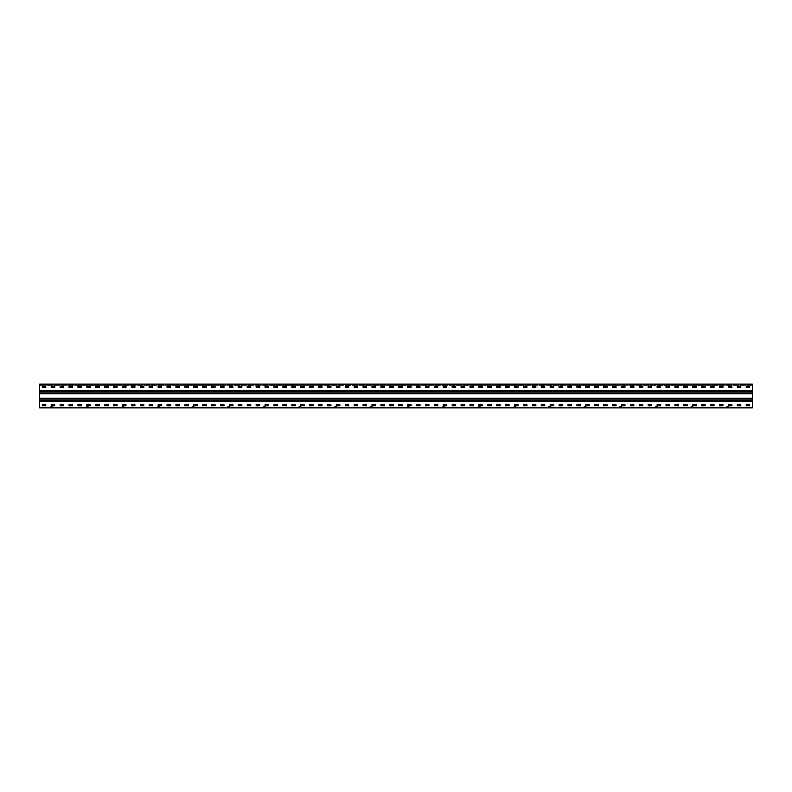<?xml version="1.0" encoding="UTF-8"?>
<svg xmlns="http://www.w3.org/2000/svg" width="792" height="792" viewBox="0 0 792 792"><rect width="100%" height="100%" fill="white"/><g stroke="black" fill="none" stroke-linecap="round" stroke-linejoin="round"><path stroke-width="0.59" stroke-dasharray="3.96 2.97" d="M39.6 407.88L752.4 407.405L39.6 407.642L752.4 407.642L729.165 407.642L752.4 407.504L729.165 407.504L728.521 406.454L726.739 406.454L726.096 407.504L693.525 407.504L726.096 407.504L726.739 406.454L728.521 406.454L729.165 407.642L752.4 407.88L39.6 407.88M751.42 407.88L750.41 407.642L751.42 407.88M748.45 407.88L747.44 407.642L748.45 407.88M745.48 407.88L744.47 407.642L745.48 407.88M742.51 407.88L741.5 407.642L742.51 407.88M739.54 407.88L738.53 407.642L739.54 407.88M736.57 407.88L735.56 407.642L736.57 407.88M733.6 407.88L732.59 407.642L733.6 407.88M730.63 407.88L729.62 407.642L730.63 407.88M727.66 407.88L726.65 407.642L727.66 407.88M724.69 407.88L723.68 407.642L724.69 407.88M721.72 407.88L720.71 407.642L721.72 407.88M718.75 407.88L717.74 407.642L718.75 407.88M715.78 407.88L714.77 407.642L715.78 407.88M712.81 407.88L711.8 407.642L712.81 407.88M709.84 407.88L708.83 407.642L709.84 407.88M706.87 407.88L705.86 407.642L706.87 407.88M703.9 407.88L702.89 407.642L703.9 407.88M700.93 407.88L699.92 407.642L700.93 407.88M697.96 407.88L696.95 407.642L697.96 407.88M694.99 407.88L693.98 407.642L694.99 407.88M692.02 407.88L691.01 407.642L692.02 407.88M689.05 407.88L688.04 407.642L689.05 407.88M686.08 407.88L685.07 407.642L686.08 407.88M683.11 407.88L682.1 407.642L683.11 407.88M680.14 407.88L679.13 407.642L680.14 407.88M677.17 407.88L676.16 407.642L677.17 407.88M674.2 407.88L673.19 407.642L674.2 407.88M671.23 407.88L670.22 407.642L671.23 407.88M668.26 407.88L667.25 407.642L668.26 407.88M665.29 407.88L664.28 407.642L665.29 407.88M662.32 407.88L661.31 407.642L662.32 407.88M659.35 407.88L658.34 407.642L659.35 407.88M656.38 407.88L655.37 407.642L656.38 407.88M653.41 407.88L652.4 407.642L653.41 407.88M650.44 407.88L649.43 407.642L650.44 407.88M647.47 407.88L646.46 407.642L647.47 407.88M644.5 407.88L643.49 407.642L644.5 407.88M641.53 407.88L640.52 407.642L641.53 407.88M638.56 407.88L637.55 407.642L638.56 407.88M635.59 407.88L634.58 407.642L635.59 407.88M632.62 407.88L631.61 407.642L632.62 407.88M629.65 407.88L628.64 407.642L629.65 407.88M626.68 407.88L625.67 407.642L626.68 407.88M623.71 407.88L622.7 407.642L623.71 407.88M620.74 407.88L619.73 407.642L620.74 407.88M617.77 407.88L616.76 407.642L617.77 407.88M614.8 407.88L613.79 407.642L614.8 407.88M611.83 407.88L610.82 407.642L611.83 407.88M608.86 407.88L607.85 407.642L608.86 407.88M605.89 407.88L604.88 407.642L605.89 407.88M602.92 407.88L601.91 407.642L602.92 407.88M599.95 407.88L598.94 407.642L599.95 407.88M596.98 407.88L595.97 407.642L596.98 407.88M594.01 407.88L593 407.642L594.01 407.88M591.04 407.88L590.03 407.642L591.04 407.88M588.07 407.88L587.06 407.642L588.07 407.88M585.1 407.88L584.09 407.642L585.1 407.88M582.13 407.88L581.12 407.642L582.13 407.88M579.16 407.88L578.15 407.642L579.16 407.88M576.19 407.88L575.18 407.642L576.19 407.88M573.22 407.88L572.21 407.642L573.22 407.88M570.25 407.88L569.24 407.642L570.25 407.88M567.28 407.88L566.27 407.642L567.28 407.88M564.31 407.88L563.3 407.642L564.31 407.88M561.34 407.88L560.33 407.642L561.34 407.88M558.37 407.88L557.36 407.642L558.37 407.88M555.4 407.88L554.39 407.642L555.4 407.88M552.43 407.88L551.42 407.642L552.43 407.88M549.46 407.88L548.45 407.642L549.46 407.88M546.49 407.88L545.48 407.642L546.49 407.88M543.52 407.88L542.51 407.642L543.52 407.88M540.55 407.88L539.54 407.642L540.55 407.88M537.58 407.88L536.57 407.642L537.58 407.88M534.61 407.88L533.6 407.642L534.61 407.88M531.64 407.88L530.63 407.642L531.64 407.88M528.67 407.88L527.66 407.642L528.67 407.88M525.7 407.88L524.69 407.642L525.7 407.88M522.73 407.88L521.72 407.642L522.73 407.88M519.76 407.88L515.78 407.642L521.987 407.504L516.76 407.504L519.76 407.88M516.79 407.88L515.78 407.88L516.79 407.88M513.82 407.88L512.81 407.642L513.82 407.88M510.85 407.88L509.84 407.642L510.85 407.88M507.88 407.88L506.87 407.642L507.88 407.88M504.91 407.88L503.9 407.642L504.91 407.88M501.94 407.88L500.93 407.642L501.94 407.88M498.97 407.88L497.96 407.642L498.97 407.88M496 407.642L513.196 407.504L495.97 407.504M493.03 407.88L492.02 407.642L493.03 407.88M490.06 407.88L489.05 407.642L490.06 407.88M487.09 407.88L486.08 407.642L487.09 407.88M484.12 407.88L495.554 407.504L484.12 407.88M481.15 407.88L480.14 407.88L481.15 407.88M478.18 407.88L477.17 407.642L478.18 407.88M475.21 407.88L474.2 407.642L475.21 407.88M472.24 407.88L471.23 407.642L472.24 407.88M469.27 407.88L468.26 407.642L469.27 407.88M466.3 407.88L465.29 407.642L466.3 407.88M463.33 407.88L462.32 407.642L463.33 407.88M460.36 407.642L477.556 407.504L460.33 407.504M457.39 407.88L456.38 407.642L457.39 407.88M454.42 407.88L453.41 407.642L454.42 407.88M451.45 407.88L450.44 407.642L451.45 407.88M448.48 407.88L459.914 407.504L448.48 407.88M445.51 407.88L444.5 407.88L445.51 407.88M442.54 407.88L441.53 407.642L442.54 407.88M439.57 407.88L438.56 407.642L439.57 407.88M436.6 407.88L435.59 407.642L436.6 407.88M433.63 407.88L432.62 407.642L433.63 407.88M430.66 407.88L429.65 407.642L430.66 407.88M427.69 407.88L426.68 407.642L427.69 407.88M424.72 407.642L441.916 407.504L424.69 407.504M421.75 407.88L420.74 407.642L421.75 407.88M418.78 407.88L417.77 407.642L418.78 407.88M415.81 407.88L414.8 407.642L415.81 407.88M412.84 407.88L424.274 407.504L412.84 407.88M409.87 407.88L408.86 407.88L409.87 407.88M406.9 407.88L405.89 407.642L406.9 407.88M403.93 407.88L402.92 407.642L403.93 407.88M400.96 407.88L399.95 407.642L400.96 407.88M397.99 407.88L396.98 407.642L397.99 407.88M746.222 386.258L749.668 386.258L746.222 386.258L746.222 387.328L749.668 387.328L749.668 386.258L749.668 387.328L746.163 387.268L746.222 386.258L749.668 386.258M39.6 391.01L752.4 391.01L39.6 390.773L39.6 384.595L39.6 391.01L39.6 384.595L752.4 384.595L39.6 384.595L752.4 384.595L39.6 384.595L752.4 384.595L39.6 384.595L39.6 385.427L39.6 384.595L752.4 384.595L39.6 384.12L39.6 385.427L39.6 384.12L752.4 384.12L39.6 384.12L752.4 384.12L752.4 385.427L752.4 384.12L752.4 385.427L39.6 385.427L752.4 385.427L39.6 385.427L752.4 385.427L752.4 384.12L752.4 390.535L39.6 390.535L752.4 390.535L752.4 393.505L39.6 393.505L752.4 393.505L752.4 398.257L39.6 398.257L752.4 398.257L752.4 401.227L39.6 401.227L752.4 400.99L752.4 407.405L752.4 401.465L752.4 407.405L39.6 407.405L752.4 407.405M737.312 386.258L740.758 386.258L737.312 386.258L737.312 387.328L740.758 387.328L740.758 386.258L740.758 387.328L737.253 387.268L737.312 386.258L740.758 386.258M728.402 386.258L731.848 386.258L728.402 386.258L728.402 387.328L731.848 387.328L731.848 386.258L731.848 387.328L728.343 387.268L728.402 386.258L731.848 386.258M719.492 386.258L722.938 386.258L719.492 386.258L719.492 387.328L722.938 387.328L722.938 386.258L722.938 387.328L719.433 387.268L719.492 386.258L722.938 386.258M710.582 386.258L714.028 386.258L710.582 386.258L710.582 387.328L714.028 387.328L714.028 386.258L714.028 387.328L710.523 387.268L710.582 386.258L714.028 386.258M701.672 386.258L705.118 386.258L701.672 386.258L701.672 387.328L705.118 387.328L705.118 386.258L705.118 387.328L701.613 387.268L701.672 386.258L705.118 386.258M692.762 386.258L696.208 386.258L692.762 386.258L692.762 387.328L696.208 387.328L696.208 386.258L696.208 387.328L692.703 387.268L692.762 386.258L696.208 386.258M683.852 386.258L687.298 386.258L683.852 386.258L683.852 387.328L687.298 387.328L687.298 386.258L687.298 387.328L683.793 387.268L683.852 386.258L687.298 386.258M674.942 386.258L678.388 386.258L674.942 386.258L674.942 387.328L678.388 387.328L678.388 386.258L678.388 387.328L674.883 387.268L674.942 386.258L678.388 386.258M666.032 386.258L669.478 386.258L666.032 386.258L666.032 387.328L669.478 387.328L669.478 386.258L669.478 387.328L665.973 387.268L666.032 386.258L669.478 386.258M657.122 386.258L660.568 386.258L657.122 386.258L657.122 387.328L660.568 387.328L660.568 386.258L660.568 387.328L657.063 387.268L657.122 386.258L660.568 386.258M648.212 386.258L651.658 386.258L648.212 386.258L648.212 387.328L651.658 387.328L651.658 386.258L651.658 387.328L648.153 387.268L648.212 386.258L651.658 386.258M639.302 386.258L642.748 386.258L639.302 386.258L639.302 387.328L642.748 387.328L642.748 386.258L642.748 387.328L639.243 387.268L639.302 386.258L642.748 386.258M630.392 386.258L633.838 386.258L630.392 386.258L630.392 387.328L633.838 387.328L633.838 386.258L633.838 387.328L630.333 387.268L630.392 386.258L633.838 386.258M621.482 386.258L624.928 386.258L621.482 386.258L621.482 387.328L624.928 387.328L624.928 386.258L624.928 387.328L621.423 387.268L621.482 386.258L624.928 386.258M612.572 386.258L616.018 386.258L612.572 386.258L612.572 387.328L616.018 387.328L616.018 386.258L616.018 387.328L612.513 387.268L612.572 386.258L616.018 386.258M603.662 386.258L607.108 386.258L603.662 386.258L603.662 387.328L607.108 387.328L607.108 386.258L607.108 387.328L603.603 387.268L603.662 386.258L607.108 386.258M594.752 386.258L598.198 386.258L594.752 386.258L594.752 387.328L598.198 387.328L598.198 386.258L598.198 387.328L594.693 387.268L594.752 386.258L598.198 386.258M585.842 386.258L589.288 386.258L585.842 386.258L585.842 387.328L589.288 387.328L589.288 386.258L589.288 387.328L585.783 387.268L585.842 386.258L589.288 386.258M576.932 386.258L580.378 386.258L576.932 386.258L576.932 387.328L580.378 387.328L580.378 386.258L580.378 387.328L576.873 387.268L576.932 386.258L580.378 386.258M568.022 386.258L571.468 386.258L568.022 386.258L568.022 387.328L571.468 387.328L571.468 386.258L571.468 387.328L567.963 387.268L568.022 386.258L571.468 386.258M559.112 386.258L562.558 386.258L559.112 386.258L559.112 387.328L562.558 387.328L562.558 386.258L562.558 387.328L559.053 387.268L559.112 386.258L562.558 386.258M550.202 386.258L553.648 386.258L550.202 386.258L550.202 387.328L553.648 387.328L553.648 386.258L553.648 387.328L550.143 387.268L550.202 386.258L553.648 386.258M541.292 386.258L544.738 386.258L541.292 386.258L541.292 387.328L544.738 387.328L544.738 386.258L544.738 387.328L541.233 387.268L541.292 386.258L544.738 386.258M532.382 386.258L535.828 386.258L532.382 386.258L532.382 387.328L535.828 387.328L535.828 386.258L535.828 387.328L532.323 387.268L532.382 386.258L535.828 386.258M523.472 386.258L526.918 386.258L523.472 386.258L523.472 387.328L526.918 387.328L526.918 386.258L526.918 387.328L523.413 387.268L523.472 386.258L526.918 386.258M514.562 386.258L518.008 386.258L514.562 386.258L514.562 387.328L518.008 387.328L518.008 386.258L518.008 387.328L514.503 387.268L514.562 386.258L518.008 386.258M505.652 386.258L509.098 386.258L505.652 386.258L505.652 387.328L509.098 387.328L509.098 386.258L509.098 387.328L505.593 387.268L505.652 386.258L509.098 386.258M496.742 386.258L500.188 386.258L496.742 386.258L496.742 387.328L500.188 387.328L500.188 386.258L500.188 387.328L496.683 387.268L496.742 386.258L500.188 386.258M487.832 386.258L491.278 386.258L487.832 386.258L487.832 387.328L491.278 387.328L491.278 386.258L491.278 387.328L487.773 387.268L487.832 386.258L491.278 386.258M478.922 386.258L482.368 386.258L478.922 386.258L478.922 387.328L482.368 387.328L482.368 386.258L482.368 387.328L478.863 387.268L478.922 386.258L482.368 386.258M470.012 386.258L473.458 386.258L470.012 386.258L470.012 387.328L473.458 387.328L473.458 386.258L473.458 387.328L469.953 387.268L470.012 386.258L473.458 386.258M461.102 386.258L464.548 386.258L461.102 386.258L461.102 387.328L464.548 387.328L464.548 386.258L464.548 387.328L461.043 387.268L461.102 386.258L464.548 386.258M452.192 386.258L455.638 386.258L452.192 386.258L452.192 387.328L455.638 387.328L455.638 386.258L455.638 387.328L452.133 387.268L452.192 386.258L455.638 386.258M443.282 386.258L446.728 386.258L443.282 386.258L443.282 387.328L446.728 387.328L446.728 386.258L446.728 387.328L443.223 387.268L443.282 386.258L446.728 386.258M434.372 386.258L437.818 386.258L434.372 386.258L434.372 387.328L437.818 387.328L437.818 386.258L437.818 387.328L434.313 387.268L434.372 386.258L437.818 386.258M425.462 386.258L428.908 386.258L425.462 386.258L425.462 387.328L428.908 387.328L428.908 386.258L428.908 387.328L425.403 387.268L425.462 386.258L428.908 386.258M416.552 386.258L419.998 386.258L416.552 386.258L416.552 387.328L419.998 387.328L419.998 386.258L419.998 387.328L416.493 387.268L416.552 386.258L419.998 386.258M407.642 386.258L411.088 386.258L407.642 386.258L407.642 387.328L411.088 387.328L411.088 386.258L411.088 387.328L407.583 387.268L407.642 386.258L411.088 386.258M398.732 386.258L402.178 386.258L398.732 386.258L398.732 387.328L402.178 387.328L402.178 386.258L402.178 387.328L398.673 387.268L398.732 386.258L402.178 386.258M389.822 386.258L393.268 386.258L389.822 386.258L389.822 387.328L393.268 387.328L393.268 386.258L393.268 387.328L389.763 387.268L389.822 386.258L393.268 386.258M380.912 386.258L384.358 386.258L380.912 386.258L380.912 387.328L384.358 387.328L384.358 386.258L384.358 387.328L380.853 387.268L380.912 386.258L384.358 386.258M372.002 386.258L375.448 386.258L372.002 386.258L372.002 387.328L375.448 387.328L375.448 386.258L375.448 387.328L371.943 387.268L372.002 386.258L375.448 386.258M363.092 386.258L366.538 386.258L363.092 386.258L363.092 387.328L366.538 387.328L366.538 386.258L366.538 387.328L363.033 387.268L363.092 386.258L366.538 386.258M354.182 386.258L357.628 386.258L354.182 386.258L354.182 387.328L357.628 387.328L357.628 386.258L357.628 387.328L354.123 387.268L354.182 386.258L357.628 386.258M345.272 386.258L348.718 386.258L345.272 386.258L345.272 387.328L348.718 387.328L348.718 386.258L348.718 387.328L345.213 387.268L345.272 386.258L348.718 386.258M336.362 386.258L339.808 386.258L336.362 386.258L336.362 387.328L339.808 387.328L339.808 386.258L339.808 387.328L336.303 387.268L336.362 386.258L339.808 386.258M327.452 386.258L330.898 386.258L327.452 386.258L327.452 387.328L330.898 387.328L330.898 386.258L330.898 387.328L327.393 387.268L327.452 386.258L330.898 386.258M318.542 386.258L321.988 386.258L318.542 386.258L318.542 387.328L321.988 387.328L321.988 386.258L321.988 387.328L318.483 387.268L318.542 386.258L321.988 386.258M309.632 386.258L313.078 386.258L309.632 386.258L309.632 387.328L313.078 387.328L313.078 386.258L313.078 387.328L309.573 387.268L309.632 386.258L313.078 386.258M300.722 386.258L304.168 386.258L300.722 386.258L300.722 387.328L304.168 387.328L304.168 386.258L304.168 387.328L300.663 387.268L300.722 386.258L304.168 386.258M291.812 386.258L295.258 386.258L291.812 386.258L291.812 387.328L295.258 387.328L295.258 386.258L295.258 387.328L291.753 387.268L291.812 386.258L295.258 386.258M282.902 386.258L286.348 386.258L282.902 386.258L282.902 387.328L286.348 387.328L286.348 386.258L286.348 387.328L282.843 387.268L282.902 386.258L286.348 386.258M273.992 386.258L277.438 386.258L273.992 386.258L273.992 387.328L277.438 387.328L277.438 386.258L277.438 387.328L273.933 387.268L273.992 386.258L277.438 386.258M265.082 386.258L268.528 386.258L265.082 386.258L265.082 387.328L268.528 387.328L268.528 386.258L268.528 387.328L265.023 387.268L265.082 386.258L268.528 386.258M256.172 386.258L259.618 386.258L256.172 386.258L256.172 387.328L259.618 387.328L259.618 386.258L259.618 387.328L256.113 387.268L256.172 386.258L259.618 386.258M247.262 386.258L250.708 386.258L247.262 386.258L247.262 387.328L250.708 387.328L250.708 386.258L250.708 387.328L247.203 387.268L247.262 386.258L250.708 386.258M238.352 386.258L241.798 386.258L238.352 386.258L238.352 387.328L241.798 387.328L241.798 386.258L241.798 387.328L238.293 387.268L238.352 386.258L241.798 386.258M229.442 386.258L232.888 386.258L229.442 386.258L229.442 387.328L232.888 387.328L232.888 386.258L232.888 387.328L229.383 387.268L229.442 386.258L232.888 386.258M220.532 386.258L223.978 386.258L220.532 386.258L220.532 387.328L223.978 387.328L223.978 386.258L223.978 387.328L220.473 387.268L220.532 386.258L223.978 386.258M211.622 386.258L215.068 386.258L211.622 386.258L211.622 387.328L215.068 387.328L215.068 386.258L215.068 387.328L211.563 387.268L211.622 386.258L215.068 386.258M202.712 386.258L206.158 386.258L202.712 386.258L202.712 387.328L206.158 387.328L206.158 386.258L206.158 387.328L202.653 387.268L202.712 386.258L206.158 386.258M193.802 386.258L197.248 386.258L193.802 386.258L193.802 387.328L197.248 387.328L197.248 386.258L197.248 387.328L193.743 387.268L193.802 386.258L197.248 386.258M184.892 386.258L188.338 386.258L184.892 386.258L184.892 387.328L188.338 387.328L188.338 386.258L188.338 387.328L184.833 387.268L184.892 386.258L188.338 386.258M175.982 386.258L179.428 386.258L175.982 386.258L175.982 387.328L179.428 387.328L179.428 386.258L179.428 387.328L175.923 387.268L175.982 386.258L179.428 386.258M167.072 386.258L170.518 386.258L167.072 386.258L167.072 387.328L170.518 387.328L170.518 386.258L170.518 387.328L167.013 387.268L167.072 386.258L170.518 386.258M158.162 386.258L161.608 386.258L158.162 386.258L158.162 387.328L161.608 387.328L161.608 386.258L161.608 387.328L158.103 387.268L158.162 386.258L161.608 386.258M149.252 386.258L152.698 386.258L149.252 386.258L149.252 387.328L152.698 387.328L152.698 386.258L152.698 387.328L149.193 387.268L149.252 386.258L152.698 386.258M140.342 386.258L143.788 386.258L140.342 386.258L140.342 387.328L143.788 387.328L143.788 386.258L143.788 387.328L140.283 387.268L140.342 386.258L143.788 386.258M131.432 386.258L134.878 386.258L131.432 386.258L131.432 387.328L134.878 387.328L134.878 386.258L134.878 387.328L131.373 387.268L131.432 386.258L134.878 386.258M122.522 386.258L125.968 386.258L122.522 386.258L122.522 387.328L125.968 387.328L125.968 386.258L125.968 387.328L122.463 387.268L122.522 386.258L125.968 386.258M113.612 386.258L117.058 386.258L113.612 386.258L113.612 387.328L117.058 387.328L117.058 386.258L117.058 387.328L113.553 387.268L113.612 386.258L117.058 386.258M104.702 386.258L108.148 386.258L104.702 386.258L104.702 387.328L108.148 387.328L108.148 386.258L108.148 387.328L104.643 387.268L104.702 386.258L108.148 386.258M95.792 386.258L99.238 386.258L95.792 386.258L95.792 387.328L99.238 387.328L99.238 386.258L99.238 387.328L95.733 387.268L95.792 386.258L99.238 386.258M86.882 386.258L90.328 386.258L86.882 386.258L86.882 387.328L90.328 387.328L90.328 386.258L90.328 387.328L86.823 387.268L86.882 386.258L90.328 386.258M77.972 386.258L81.418 386.258L77.972 386.258L77.972 387.328L81.418 387.328L81.418 386.258L81.418 387.328L77.913 387.268L77.972 386.258L81.418 386.258M69.062 386.258L72.508 386.258L69.062 386.258L69.062 387.328L72.508 387.328L72.508 386.258L72.508 387.328L69.003 387.268L69.062 386.258L72.508 386.258M60.152 386.258L63.598 386.258L60.152 386.258L60.152 387.328L63.598 387.328L63.598 386.258L63.598 387.328L60.093 387.268L60.152 386.258L63.598 386.258M51.242 386.258L54.688 386.258L51.242 386.258L51.242 387.328L54.688 387.328L54.688 386.258L54.688 387.328L51.183 387.268L51.242 386.258L54.688 386.258M42.332 386.258L45.778 386.258L42.332 386.258L42.332 387.328L45.778 387.328L45.778 386.258L45.778 387.328L42.273 387.268L42.332 386.258L45.778 386.258M752.4 391.01L752.4 384.595L752.4 391.01L39.6 390.773L39.6 398.732L39.6 393.268L752.4 393.743L39.6 393.743L39.6 398.257L752.4 398.257L752.4 393.743L752.4 398.257M39.6 398.732L752.4 398.732L39.6 398.495L39.6 401.465L752.4 401.465L39.6 401.465L39.6 407.405L39.6 400.99L39.6 407.405M746.222 404.672L749.668 404.672L746.222 404.672L746.222 405.742L749.668 405.742L749.668 404.672L749.668 405.742L746.163 405.682L746.222 404.672L749.668 404.672M737.312 404.672L740.758 404.672L737.312 404.672L737.312 405.742L740.758 405.742L740.758 404.672L740.758 405.742L737.253 405.682L737.312 404.672L740.758 404.672M728.402 404.672L731.848 404.672L728.402 404.672L728.402 405.742L731.848 405.742L731.848 404.672L731.848 405.742L728.343 405.682L728.402 404.672L731.848 404.672M719.492 404.672L722.938 404.672L719.492 404.672L719.492 405.742L722.938 405.742L722.938 404.672L722.938 405.742L719.433 405.682L719.492 404.672L722.938 404.672M710.582 404.672L714.028 404.672L710.582 404.672L710.582 405.742L714.028 405.742L714.028 404.672L714.028 405.742L710.523 405.682L710.582 404.672L714.028 404.672M701.672 404.672L705.118 404.672L701.672 404.672L701.672 405.742L705.118 405.742L705.118 404.672L705.118 405.742L701.613 405.682L701.672 404.672L705.118 404.672M692.762 404.672L696.208 404.672L692.762 404.672L692.762 405.742L696.208 405.742L696.208 404.672L696.208 405.742L692.703 405.682L692.762 404.672L696.208 404.672M683.852 404.672L687.298 404.672L683.852 404.672L683.852 405.742L687.298 405.742L687.298 404.672L687.298 405.742L683.793 405.682L683.852 404.672L687.298 404.672M674.942 404.672L678.388 404.672L674.942 404.672L674.942 405.742L678.388 405.742L678.388 404.672L678.388 405.742L674.883 405.682L674.942 404.672L678.388 404.672M666.032 404.672L669.478 404.672L666.032 404.672L666.032 405.742L669.478 405.742L669.478 404.672L669.478 405.742L665.973 405.682L666.032 404.672L669.478 404.672M657.122 404.672L660.568 404.672L657.122 404.672L657.122 405.742L660.568 405.742L660.568 404.672L660.568 405.742L657.063 405.682L657.122 404.672L660.568 404.672M648.212 404.672L651.658 404.672L648.212 404.672L648.212 405.742L651.658 405.742L651.658 404.672L651.658 405.742L648.153 405.682L648.212 404.672L651.658 404.672M639.302 404.672L642.748 404.672L639.302 404.672L639.302 405.742L642.748 405.742L642.748 404.672L642.748 405.742L639.243 405.682L639.302 404.672L642.748 404.672M630.392 404.672L633.838 404.672L630.392 404.672L630.392 405.742L633.838 405.742L633.838 404.672L633.838 405.742L630.333 405.682L630.392 404.672L633.838 404.672M621.482 404.672L624.928 404.672L621.482 404.672L621.482 405.742L624.928 405.742L624.928 404.672L624.928 405.742L621.423 405.682L621.482 404.672L624.928 404.672M612.572 404.672L616.018 404.672L612.572 404.672L612.572 405.742L616.018 405.742L616.018 404.672L616.018 405.742L612.513 405.682L612.572 404.672L616.018 404.672M603.662 404.672L607.108 404.672L603.662 404.672L603.662 405.742L607.108 405.742L607.108 404.672L607.108 405.742L603.603 405.682L603.662 404.672L607.108 404.672M594.752 404.672L598.198 404.672L594.752 404.672L594.752 405.742L598.198 405.742L598.198 404.672L598.198 405.742L594.693 405.682L594.752 404.672L598.198 404.672M585.842 404.672L589.288 404.672L585.842 404.672L585.842 405.742L589.288 405.742L589.288 404.672L589.288 405.742L585.783 405.682L585.842 404.672L589.288 404.672M576.932 404.672L580.378 404.672L576.932 404.672L576.932 405.742L580.378 405.742L580.378 404.672L580.378 405.742L576.873 405.682L576.932 404.672L580.378 404.672M568.022 404.672L571.468 404.672L568.022 404.672L568.022 405.742L571.468 405.742L571.468 404.672L571.468 405.742L567.963 405.682L568.022 404.672L571.468 404.672M559.112 404.672L562.558 404.672L559.112 404.672L559.112 405.742L562.558 405.742L562.558 404.672L562.558 405.742L559.053 405.682L559.112 404.672L562.558 404.672M550.202 404.672L553.648 404.672L550.202 404.672L550.202 405.742L553.648 405.742L553.648 404.672L553.648 405.742L550.143 405.682L550.202 404.672L553.648 404.672M541.292 404.672L544.738 404.672L541.292 404.672L541.292 405.742L544.738 405.742L544.738 404.672L544.738 405.742L541.233 405.682L541.292 404.672L544.738 404.672M532.382 404.672L535.828 404.672L532.382 404.672L532.382 405.742L535.828 405.742L535.828 404.672L535.828 405.742L532.323 405.682L532.382 404.672L535.828 404.672M523.472 404.672L526.918 404.672L523.472 404.672L523.472 405.742L526.918 405.742L526.918 404.672L526.918 405.742L523.413 405.682L523.472 404.672L526.918 404.672M514.562 404.672L518.008 404.672L514.562 404.672L514.562 405.742L518.008 405.742L518.008 404.672L518.008 405.742L514.503 405.682L514.562 404.672L518.008 404.672M505.652 404.672L509.098 404.672L505.652 404.672L505.652 405.742L509.098 405.742L509.098 404.672L509.098 405.742L505.593 405.682L505.652 404.672L509.098 404.672M496.742 404.672L500.188 404.672L496.742 404.672L496.742 405.742L500.188 405.742L500.188 404.672L500.188 405.742L496.683 405.682L496.742 404.672L500.188 404.672M487.832 404.672L491.278 404.672L487.832 404.672L487.832 405.742L491.278 405.742L491.278 404.672L491.278 405.742L487.773 405.682L487.832 404.672L491.278 404.672M478.922 404.672L482.368 404.672L478.922 404.672L478.922 405.742L482.368 405.742L482.368 404.672L482.368 405.742L478.863 405.682L478.922 404.672L482.368 404.672M470.012 404.672L473.458 404.672L470.012 404.672L470.012 405.742L473.458 405.742L473.458 404.672L473.458 405.742L469.953 405.682L470.012 404.672L473.458 404.672M461.102 404.672L464.548 404.672L461.102 404.672L461.102 405.742L464.548 405.742L464.548 404.672L464.548 405.742L461.043 405.682L461.102 404.672L464.548 404.672M452.192 404.672L455.638 404.672L452.192 404.672L452.192 405.742L455.638 405.742L455.638 404.672L455.638 405.742L452.133 405.682L452.192 404.672L455.638 404.672M443.282 404.672L446.728 404.672L443.282 404.672L443.282 405.742L446.728 405.742L446.728 404.672L446.728 405.742L443.223 405.682L443.282 404.672L446.728 404.672M434.372 404.672L437.818 404.672L434.372 404.672L434.372 405.742L437.818 405.742L437.818 404.672L437.818 405.742L434.313 405.682L434.372 404.672L437.818 404.672M425.462 404.672L428.908 404.672L425.462 404.672L425.462 405.742L428.908 405.742L428.908 404.672L428.908 405.742L425.403 405.682L425.462 404.672L428.908 404.672M416.552 404.672L419.998 404.672L416.552 404.672L416.552 405.742L419.998 405.742L419.998 404.672L419.998 405.742L416.493 405.682L416.552 404.672L419.998 404.672M407.642 404.672L411.088 404.672L407.642 404.672L407.642 405.742L411.088 405.742L411.088 404.672L411.088 405.742L407.583 405.682L407.642 404.672L411.088 404.672M398.732 404.672L402.178 404.672L398.732 404.672L398.732 405.742L402.178 405.742L402.178 404.672L402.178 405.742L398.673 405.682L398.732 404.672L402.178 404.672M389.822 404.672L393.268 404.672L389.822 404.672L389.822 405.742L393.268 405.742L393.268 404.672L393.268 405.742L389.763 405.682L389.822 404.672L393.268 404.672M380.912 404.672L384.358 404.672L380.912 404.672L380.912 405.742L384.358 405.742L384.358 404.672L384.358 405.742L380.853 405.682L380.912 404.672L384.358 404.672M372.002 404.672L375.448 404.672L372.002 404.672L372.002 405.742L375.448 405.742L375.448 404.672L375.448 405.742L371.943 405.682L372.002 404.672L375.448 404.672M363.092 404.672L366.538 404.672L363.092 404.672L363.092 405.742L366.538 405.742L366.538 404.672L366.538 405.742L363.033 405.682L363.092 404.672L366.538 404.672M354.182 404.672L357.628 404.672L354.182 404.672L354.182 405.742L357.628 405.742L357.628 404.672L357.628 405.742L354.123 405.682L354.182 404.672L357.628 404.672M345.272 404.672L348.718 404.672L345.272 404.672L345.272 405.742L348.718 405.742L348.718 404.672L348.718 405.742L345.213 405.682L345.272 404.672L348.718 404.672M336.362 404.672L339.808 404.672L336.362 404.672L336.362 405.742L339.808 405.742L339.808 404.672L339.808 405.742L336.303 405.682L336.362 404.672L339.808 404.672M327.452 404.672L330.898 404.672L327.452 404.672L327.452 405.742L330.898 405.742L330.898 404.672L330.898 405.742L327.393 405.682L327.452 404.672L330.898 404.672M318.542 404.672L321.988 404.672L318.542 404.672L318.542 405.742L321.988 405.742L321.988 404.672L321.988 405.742L318.483 405.682L318.542 404.672L321.988 404.672M309.632 404.672L313.078 404.672L309.632 404.672L309.632 405.742L313.078 405.742L313.078 404.672L313.078 405.742L309.573 405.682L309.632 404.672L313.078 404.672M300.722 404.672L304.168 404.672L300.722 404.672L300.722 405.742L304.168 405.742L304.168 404.672L304.168 405.742L300.663 405.682L300.722 404.672L304.168 404.672M291.812 404.672L295.258 404.672L291.812 404.672L291.812 405.742L295.258 405.742L295.258 404.672L295.258 405.742L291.753 405.682L291.812 404.672L295.258 404.672M282.902 404.672L286.348 404.672L282.902 404.672L282.902 405.742L286.348 405.742L286.348 404.672L286.348 405.742L282.843 405.682L282.902 404.672L286.348 404.672M273.992 404.672L277.438 404.672L273.992 404.672L273.992 405.742L277.438 405.742L277.438 404.672L277.438 405.742L273.933 405.682L273.992 404.672L277.438 404.672M265.082 404.672L268.528 404.672L265.082 404.672L265.082 405.742L268.528 405.742L268.528 404.672L268.528 405.742L265.023 405.682L265.082 404.672L268.528 404.672M256.172 404.672L259.618 404.672L256.172 404.672L256.172 405.742L259.618 405.742L259.618 404.672L259.618 405.742L256.113 405.682L256.172 404.672L259.618 404.672M247.262 404.672L250.708 404.672L247.262 404.672L247.262 405.742L250.708 405.742L250.708 404.672L250.708 405.742L247.203 405.682L247.262 404.672L250.708 404.672M238.352 404.672L241.798 404.672L238.352 404.672L238.352 405.742L241.798 405.742L241.798 404.672L241.798 405.742L238.293 405.682L238.352 404.672L241.798 404.672M229.442 404.672L232.888 404.672L229.442 404.672L229.442 405.742L232.888 405.742L232.888 404.672L232.888 405.742L229.383 405.682L229.442 404.672L232.888 404.672M220.532 404.672L223.978 404.672L220.532 404.672L220.532 405.742L223.978 405.742L223.978 404.672L223.978 405.742L220.473 405.682L220.532 404.672L223.978 404.672M211.622 404.672L215.068 404.672L211.622 404.672L211.622 405.742L215.068 405.742L215.068 404.672L215.068 405.742L211.563 405.682L211.622 404.672L215.068 404.672M202.712 404.672L206.158 404.672L202.712 404.672L202.712 405.742L206.158 405.742L206.158 404.672L206.158 405.742L202.653 405.682L202.712 404.672L206.158 404.672M193.802 404.672L197.248 404.672L193.802 404.672L193.802 405.742L197.248 405.742L197.248 404.672L197.248 405.742L193.743 405.682L193.802 404.672L197.248 404.672M184.892 404.672L188.338 404.672L184.892 404.672L184.892 405.742L188.338 405.742L188.338 404.672L188.338 405.742L184.833 405.682L184.892 404.672L188.338 404.672M175.982 404.672L179.428 404.672L175.982 404.672L175.982 405.742L179.428 405.742L179.428 404.672L179.428 405.742L175.923 405.682L175.982 404.672L179.428 404.672M167.072 404.672L170.518 404.672L167.072 404.672L167.072 405.742L170.518 405.742L170.518 404.672L170.518 405.742L167.013 405.682L167.072 404.672L170.518 404.672M158.162 404.672L161.608 404.672L158.162 404.672L158.162 405.742L161.608 405.742L161.608 404.672L161.608 405.742L158.103 405.682L158.162 404.672L161.608 404.672M149.252 404.672L152.698 404.672L149.252 404.672L149.252 405.742L152.698 405.742L152.698 404.672L152.698 405.742L149.193 405.682L149.252 404.672L152.698 404.672M140.342 404.672L143.788 404.672L140.342 404.672L140.342 405.742L143.788 405.742L143.788 404.672L143.788 405.742L140.283 405.682L140.342 404.672L143.788 404.672M131.432 404.672L134.878 404.672L131.432 404.672L131.432 405.742L134.878 405.742L134.878 404.672L134.878 405.742L131.373 405.682L131.432 404.672L134.878 404.672M122.522 404.672L125.968 404.672L122.522 404.672L122.522 405.742L125.968 405.742L125.968 404.672L125.968 405.742L122.463 405.682L122.522 404.672L125.968 404.672M113.612 404.672L117.058 404.672L113.612 404.672L113.612 405.742L117.058 405.742L117.058 404.672L117.058 405.742L113.553 405.682L113.612 404.672L117.058 404.672M104.702 404.672L108.148 404.672L104.702 404.672L104.702 405.742L108.148 405.742L108.148 404.672L108.148 405.742L104.643 405.682L104.702 404.672L108.148 404.672M95.792 404.672L99.238 404.672L95.792 404.672L95.792 405.742L99.238 405.742L99.238 404.672L99.238 405.742L95.733 405.682L95.792 404.672L99.238 404.672M86.882 404.672L90.328 404.672L86.882 404.672L86.882 405.742L90.328 405.742L90.328 404.672L90.328 405.742L86.823 405.682L86.882 404.672L90.328 404.672M77.972 404.672L81.418 404.672L77.972 404.672L77.972 405.742L81.418 405.742L81.418 404.672L81.418 405.742L77.913 405.682L77.972 404.672L81.418 404.672M69.062 404.672L72.508 404.672L69.062 404.672L69.062 405.742L72.508 405.742L72.508 404.672L72.508 405.742L69.003 405.682L69.062 404.672L72.508 404.672M60.152 404.672L63.598 404.672L60.152 404.672L60.152 405.742L63.598 405.742L63.598 404.672L63.598 405.742L60.093 405.682L60.152 404.672L63.598 404.672M51.242 404.672L54.688 404.672L51.242 404.672L51.242 405.742L54.688 405.742L54.688 404.672L54.688 405.742L51.183 405.682L51.242 404.672L54.688 404.672M42.332 404.672L45.778 404.672L42.332 404.672L42.332 405.742L45.778 405.742L45.778 404.672L45.778 405.742L42.273 405.682L42.332 404.672L45.778 404.672M752.4 398.732L752.4 401.465L752.4 400.841L39.6 401.079L752.4 401.079L39.6 401.079L752.4 400.603L752.4 399.118L39.6 399.118L39.6 400.603L752.4 400.603M752.4 393.268L39.6 393.268M747.44 407.88L750.677 407.504L740.223 407.504L750.262 407.504L740.639 407.642L747.44 407.88M729.62 407.88L747.054 407.642L729.62 407.88M711.8 407.88L725.848 407.504L704.583 407.504L714.622 407.504L704.999 407.642L711.8 407.88M693.98 407.88L711.414 407.642L693.98 407.88M676.16 407.88L690.208 407.504L668.943 407.504L678.982 407.504L669.359 407.642L676.16 407.88M658.34 407.88L675.774 407.642L658.34 407.88M640.52 407.88L654.568 407.504L633.303 407.504L643.342 407.504L633.719 407.642L640.52 407.88M622.7 407.88L640.134 407.642L622.7 407.88M604.88 407.88L618.928 407.504L597.663 407.504L607.702 407.504L598.079 407.642L604.88 407.88M587.06 407.88L604.494 407.642L587.06 407.88M569.24 407.88L583.288 407.504L562.023 407.504L572.062 407.504L562.439 407.642L569.24 407.88M551.42 407.88L568.854 407.642L551.42 407.88M39.6 384.595L752.4 384.595M40.58 407.88L41.59 407.642L40.58 407.88M43.55 407.88L44.56 407.642L43.55 407.88M46.52 407.88L47.53 407.642L46.52 407.88M49.49 407.88L50.5 407.642L49.49 407.88M52.46 407.88L53.47 407.642L52.46 407.88M55.43 407.88L56.44 407.642L55.43 407.88M58.4 407.88L59.41 407.642L58.4 407.88M61.37 407.88L62.38 407.642L61.37 407.88M64.34 407.88L65.35 407.642L64.34 407.88M67.31 407.88L68.32 407.642L67.31 407.88M70.28 407.88L71.29 407.642L70.28 407.88M73.25 407.88L74.26 407.642L73.25 407.88M76.22 407.88L77.23 407.642L76.22 407.88M79.19 407.88L80.2 407.642L79.19 407.88M82.16 407.88L83.17 407.642L82.16 407.88M85.13 407.88L86.14 407.642L85.13 407.88M88.1 407.88L89.11 407.642L88.1 407.88M91.07 407.88L92.08 407.642L91.07 407.88M94.04 407.88L95.05 407.642L94.04 407.88M97.01 407.88L98.02 407.642L97.01 407.88M99.98 407.88L100.99 407.642L99.98 407.88M102.95 407.88L103.96 407.642L102.95 407.88M105.92 407.88L106.93 407.642L105.92 407.88M108.89 407.88L109.9 407.642L108.89 407.88M111.86 407.88L112.87 407.642L111.86 407.88M114.83 407.88L115.84 407.642L114.83 407.88M117.8 407.88L118.81 407.642L117.8 407.88M120.77 407.88L121.78 407.642L120.77 407.88M123.74 407.88L124.75 407.642L123.74 407.88M126.71 407.88L127.72 407.642L126.71 407.88M129.68 407.88L130.69 407.642L129.68 407.88M132.65 407.88L133.66 407.642L132.65 407.88M135.62 407.88L136.63 407.642L135.62 407.88M138.59 407.88L139.6 407.642L138.59 407.88M141.56 407.88L142.57 407.642L141.56 407.88M144.53 407.88L145.54 407.642L144.53 407.88M147.5 407.88L148.51 407.642L147.5 407.88M150.47 407.88L151.48 407.642L150.47 407.88M153.44 407.88L154.45 407.642L153.44 407.88M156.41 407.88L157.42 407.642L156.41 407.88M159.38 407.88L160.39 407.642L159.38 407.88M162.35 407.88L163.36 407.642L162.35 407.88M165.32 407.88L166.33 407.642L165.32 407.88M168.29 407.88L169.3 407.642L168.29 407.88M171.26 407.88L172.27 407.642L171.26 407.88M174.23 407.88L175.24 407.642L174.23 407.88M177.2 407.88L178.21 407.642L177.2 407.88M180.17 407.88L181.18 407.642L180.17 407.88M183.14 407.88L184.15 407.642L183.14 407.88M186.11 407.88L187.12 407.642L186.11 407.88M189.08 407.88L190.09 407.642L189.08 407.88M192.05 407.88L193.06 407.642L192.05 407.88M195.02 407.88L226.888 407.504L195.02 407.88M197.99 407.88L199 407.642L197.99 407.88M200.96 407.88L201.97 407.642L200.96 407.88M203.93 407.88L204.94 407.642L203.93 407.88M206.9 407.88L207.91 407.642L206.9 407.88M209.87 407.88L210.88 407.642L209.87 407.88M212.84 407.88L213.85 407.88L212.84 407.88M215.81 407.88L216.82 407.642L215.81 407.88M218.78 407.88L219.79 407.642L218.78 407.88M221.75 407.88L222.76 407.642L221.75 407.88M224.72 407.88L225.73 407.642L224.72 407.88M227.69 407.88L228.7 407.642L227.69 407.88M230.66 407.88L262.528 407.504L230.66 407.88M233.63 407.88L234.64 407.642L233.63 407.88M236.6 407.88L237.61 407.642L236.6 407.88M239.57 407.88L240.58 407.642L239.57 407.88M242.54 407.88L243.55 407.642L242.54 407.88M245.51 407.88L246.52 407.642L245.51 407.88M248.48 407.88L249.49 407.88L248.48 407.88M251.45 407.88L252.46 407.642L251.45 407.88M254.42 407.88L255.43 407.642L254.42 407.88M257.39 407.88L258.4 407.642L257.39 407.88M260.36 407.88L261.37 407.642L260.36 407.88M263.33 407.88L264.34 407.642L263.33 407.88M266.3 407.88L298.168 407.504L266.3 407.88M269.27 407.88L270.28 407.642L269.27 407.88M272.24 407.88L273.25 407.642L272.24 407.88M275.21 407.88L276.22 407.642L275.21 407.88M278.18 407.88L279.19 407.642L278.18 407.88M281.15 407.88L282.16 407.642L281.15 407.88M284.12 407.88L285.13 407.88L284.12 407.88M287.09 407.88L288.1 407.642L287.09 407.88M290.06 407.88L291.07 407.642L290.06 407.88M293.03 407.88L294.04 407.642L293.03 407.88M296 407.88L297.01 407.642L296 407.88M298.97 407.88L299.98 407.642L298.97 407.88M301.94 407.88L333.808 407.504L301.94 407.88M304.91 407.88L305.92 407.642L304.91 407.88M307.88 407.88L308.89 407.642L307.88 407.88M310.85 407.88L311.86 407.642L310.85 407.88M313.82 407.88L314.83 407.642L313.82 407.88M316.79 407.88L317.8 407.642L316.79 407.88M319.76 407.88L320.77 407.88L319.76 407.88M322.73 407.88L323.74 407.642L322.73 407.88M325.7 407.88L326.71 407.642L325.7 407.88M328.67 407.88L329.68 407.642L328.67 407.88M331.64 407.88L332.65 407.642L331.64 407.88M334.61 407.88L335.62 407.642L334.61 407.88M337.58 407.88L369.448 407.504L337.58 407.88M340.55 407.88L341.56 407.642L340.55 407.88M343.52 407.88L344.53 407.642L343.52 407.88M346.49 407.88L347.5 407.642L346.49 407.88M349.46 407.88L350.47 407.642L349.46 407.88M352.43 407.88L353.44 407.642L352.43 407.88M355.4 407.88L356.41 407.88L355.4 407.88M358.37 407.88L359.38 407.642L358.37 407.88M361.34 407.88L362.35 407.642L361.34 407.88M364.31 407.88L365.32 407.642L364.31 407.88M367.28 407.88L368.29 407.642L367.28 407.88M370.25 407.88L371.26 407.642L370.25 407.88M373.22 407.88L394.277 407.504L373.22 407.88M376.19 407.88L377.2 407.642L376.19 407.88M379.16 407.88L380.17 407.642L379.16 407.88M382.13 407.88L383.14 407.642L382.13 407.88M385.1 407.88L386.11 407.642L385.1 407.88M388.07 407.88L389.08 407.642L388.07 407.88M391.04 407.88L392.05 407.88L391.04 407.88M394.01 407.88L395.02 407.642L394.01 407.88M42.273 386.318L42.273 387.268M42.332 387.328L45.778 387.328M45.837 387.268L45.837 386.318M51.183 386.318L51.183 387.268M51.242 387.328L54.688 387.328M54.747 387.268L54.747 386.318M60.093 386.318L60.093 387.268M60.152 387.328L63.598 387.328M63.657 387.268L63.657 386.318M69.003 386.318L69.003 387.268M69.062 387.328L72.508 387.328M72.567 387.268L72.567 386.318M77.913 386.318L77.913 387.268M77.972 387.328L81.418 387.328M81.477 387.268L81.477 386.318M86.823 386.318L86.823 387.268M86.882 387.328L90.328 387.328M90.387 387.268L90.387 386.318M95.733 386.318L95.733 387.268M95.792 387.328L99.238 387.328M99.297 387.268L99.297 386.318M104.643 386.318L104.643 387.268M104.702 387.328L108.148 387.328M108.207 387.268L108.207 386.318M113.553 386.318L113.553 387.268M113.612 387.328L117.058 387.328M117.117 387.268L117.117 386.318M122.463 386.318L122.463 387.268M122.522 387.328L125.968 387.328M126.027 387.268L126.027 386.318M131.373 386.318L131.373 387.268M131.432 387.328L134.878 387.328M134.937 387.268L134.937 386.318M140.283 386.318L140.283 387.268M140.342 387.328L143.788 387.328M143.847 387.268L143.847 386.318M149.193 386.318L149.193 387.268M149.252 387.328L152.698 387.328M152.757 387.268L152.757 386.318M158.103 386.318L158.103 387.268M158.162 387.328L161.608 387.328M161.667 387.268L161.667 386.318M167.013 386.318L167.013 387.268M167.072 387.328L170.518 387.328M170.577 387.268L170.577 386.318M175.923 386.318L175.923 387.268M175.982 387.328L179.428 387.328M179.487 387.268L179.487 386.318M184.833 386.318L184.833 387.268M184.892 387.328L188.338 387.328M188.397 387.268L188.397 386.318M193.743 386.318L193.743 387.268M193.802 387.328L197.248 387.328M197.307 387.268L197.307 386.318M202.653 386.318L202.653 387.268M202.712 387.328L206.158 387.328M206.217 387.268L206.217 386.318M211.563 386.318L211.563 387.268M211.622 387.328L215.068 387.328M215.127 387.268L215.127 386.318M220.473 386.318L220.473 387.268M220.532 387.328L223.978 387.328M224.037 387.268L224.037 386.318M229.383 386.318L229.383 387.268M229.442 387.328L232.888 387.328M232.947 387.268L232.947 386.318M238.293 386.318L238.293 387.268M238.352 387.328L241.798 387.328M241.857 387.268L241.857 386.318M247.203 386.318L247.203 387.268M247.262 387.328L250.708 387.328M250.767 387.268L250.767 386.318M256.113 386.318L256.113 387.268M256.172 387.328L259.618 387.328M259.677 387.268L259.677 386.318M265.023 386.318L265.023 387.268M265.082 387.328L268.528 387.328M268.587 387.268L268.587 386.318M273.933 386.318L273.933 387.268M273.992 387.328L277.438 387.328M277.497 387.268L277.497 386.318M282.843 386.318L282.843 387.268M282.902 387.328L286.348 387.328M286.407 387.268L286.407 386.318M291.753 386.318L291.753 387.268M291.812 387.328L295.258 387.328M295.317 387.268L295.317 386.318M300.663 386.318L300.663 387.268M300.722 387.328L304.168 387.328M304.227 387.268L304.227 386.318M309.573 386.318L309.573 387.268M309.632 387.328L313.078 387.328M313.137 387.268L313.137 386.318M318.483 386.318L318.483 387.268M318.542 387.328L321.988 387.328M322.047 387.268L322.047 386.318M327.393 386.318L327.393 387.268M327.452 387.328L330.898 387.328M330.957 387.268L330.957 386.318M336.303 386.318L336.303 387.268M336.362 387.328L339.808 387.328M339.867 387.268L339.867 386.318M345.213 386.318L345.213 387.268M345.272 387.328L348.718 387.328M348.777 387.268L348.777 386.318M354.123 386.318L354.123 387.268M354.182 387.328L357.628 387.328M357.687 387.268L357.687 386.318M363.033 386.318L363.033 387.268M363.092 387.328L366.538 387.328M366.597 387.268L366.597 386.318M371.943 386.318L371.943 387.268M372.002 387.328L375.448 387.328M375.507 387.268L375.507 386.318M380.853 386.318L380.853 387.268M380.912 387.328L384.358 387.328M384.417 387.268L384.417 386.318M389.763 386.318L389.763 387.268M389.822 387.328L393.268 387.328M393.327 387.268L393.327 386.318M398.673 386.318L398.673 387.268M398.732 387.328L402.178 387.328M402.237 387.268L402.237 386.318M407.583 386.318L407.583 387.268M407.642 387.328L411.088 387.328M411.147 387.268L411.147 386.318M416.493 386.318L416.493 387.268M416.552 387.328L419.998 387.328M420.057 387.268L420.057 386.318M425.403 386.318L425.403 387.268M425.462 387.328L428.908 387.328M428.967 387.268L428.967 386.318M434.313 386.318L434.313 387.268M434.372 387.328L437.818 387.328M437.877 387.268L437.877 386.318M443.223 386.318L443.223 387.268M443.282 387.328L446.728 387.328M446.787 387.268L446.787 386.318M452.133 386.318L452.133 387.268M452.192 387.328L455.638 387.328M455.697 387.268L455.697 386.318M461.043 386.318L461.043 387.268M461.102 387.328L464.548 387.328M464.607 387.268L464.607 386.318M469.953 386.318L469.953 387.268M470.012 387.328L473.458 387.328M473.517 387.268L473.517 386.318M478.863 386.318L478.863 387.268M478.922 387.328L482.368 387.328M482.427 387.268L482.427 386.318M487.773 386.318L487.773 387.268M487.832 387.328L491.278 387.328M491.337 387.268L491.337 386.318M496.683 386.318L496.683 387.268M496.742 387.328L500.188 387.328M500.247 387.268L500.247 386.318M505.593 386.318L505.593 387.268M505.652 387.328L509.098 387.328M509.157 387.268L509.157 386.318M514.503 386.318L514.503 387.268M514.562 387.328L518.008 387.328M518.067 387.268L518.067 386.318M523.413 386.318L523.413 387.268M523.472 387.328L526.918 387.328M526.977 387.268L526.977 386.318M532.323 386.318L532.323 387.268M532.382 387.328L535.828 387.328M535.887 387.268L535.887 386.318M541.233 386.318L541.233 387.268M541.292 387.328L544.738 387.328M544.797 387.268L544.797 386.318M550.143 386.318L550.143 387.268M550.202 387.328L553.648 387.328M553.707 387.268L553.707 386.318M559.053 386.318L559.053 387.268M559.112 387.328L562.558 387.328M562.617 387.268L562.617 386.318M567.963 386.318L567.963 387.268M568.022 387.328L571.468 387.328M571.527 387.268L571.527 386.318M576.873 386.318L576.873 387.268M576.932 387.328L580.378 387.328M580.437 387.268L580.437 386.318M585.783 386.318L585.783 387.268M585.842 387.328L589.288 387.328M589.347 387.268L589.347 386.318M594.693 386.318L594.693 387.268M594.752 387.328L598.198 387.328M598.257 387.268L598.257 386.318M603.603 386.318L603.603 387.268M603.662 387.328L607.108 387.328M607.167 387.268L607.167 386.318M612.513 386.318L612.513 387.268M612.572 387.328L616.018 387.328M616.077 387.268L616.077 386.318M621.423 386.318L621.423 387.268M621.482 387.328L624.928 387.328M624.987 387.268L624.987 386.318M630.333 386.318L630.333 387.268M630.392 387.328L633.838 387.328M633.897 387.268L633.897 386.318M639.243 386.318L639.243 387.268M639.302 387.328L642.748 387.328M642.807 387.268L642.807 386.318M648.153 386.318L648.153 387.268M648.212 387.328L651.658 387.328M651.717 387.268L651.717 386.318M657.063 386.318L657.063 387.268M657.122 387.328L660.568 387.328M660.627 387.268L660.627 386.318M665.973 386.318L665.973 387.268M666.032 387.328L669.478 387.328M669.537 387.268L669.537 386.318M674.883 386.318L674.883 387.268M674.942 387.328L678.388 387.328M678.447 387.268L678.447 386.318M683.793 386.318L683.793 387.268M683.852 387.328L687.298 387.328M687.357 387.268L687.357 386.318M692.703 386.318L692.703 387.268M692.762 387.328L696.208 387.328M696.267 387.268L696.267 386.318M701.613 386.318L701.613 387.268M701.672 387.328L705.118 387.328M705.177 387.268L705.177 386.318M710.523 386.318L710.523 387.268M710.582 387.328L714.028 387.328M714.087 387.268L714.087 386.318M719.433 386.318L719.433 387.268M719.492 387.328L722.938 387.328M722.997 387.268L722.997 386.318M728.343 386.318L728.343 387.268M728.402 387.328L731.848 387.328M731.907 387.268L731.907 386.318M737.253 386.318L737.253 387.268M737.312 387.328L740.758 387.328M740.817 387.268L740.817 386.318M746.163 386.318L746.163 387.268M746.222 387.328L749.668 387.328M749.727 387.268L749.727 386.318M42.273 404.732L42.273 405.682M42.332 405.742L45.778 405.742M45.837 405.682L45.837 404.732M51.183 404.732L51.183 405.682M51.242 405.742L54.688 405.742M54.747 405.682L54.747 404.732M60.093 404.732L60.093 405.682M60.152 405.742L63.598 405.742M63.657 405.682L63.657 404.732M69.003 404.732L69.003 405.682M69.062 405.742L72.508 405.742M72.567 405.682L72.567 404.732M77.913 404.732L77.913 405.682M77.972 405.742L81.418 405.742M81.477 405.682L81.477 404.732M86.823 404.732L86.823 405.682M86.882 405.742L90.328 405.742M90.387 405.682L90.387 404.732M95.733 404.732L95.733 405.682M95.792 405.742L99.238 405.742M99.297 405.682L99.297 404.732M104.643 404.732L104.643 405.682M104.702 405.742L108.148 405.742M108.207 405.682L108.207 404.732M113.553 404.732L113.553 405.682M113.612 405.742L117.058 405.742M117.117 405.682L117.117 404.732M122.463 404.732L122.463 405.682M122.522 405.742L125.968 405.742M126.027 405.682L126.027 404.732M131.373 404.732L131.373 405.682M131.432 405.742L134.878 405.742M134.937 405.682L134.937 404.732M140.283 404.732L140.283 405.682M140.342 405.742L143.788 405.742M143.847 405.682L143.847 404.732M149.193 404.732L149.193 405.682M149.252 405.742L152.698 405.742M152.757 405.682L152.757 404.732M158.103 404.732L158.103 405.682M158.162 405.742L161.608 405.742M161.667 405.682L161.667 404.732M167.013 404.732L167.013 405.682M167.072 405.742L170.518 405.742M170.577 405.682L170.577 404.732M175.923 404.732L175.923 405.682M175.982 405.742L179.428 405.742M179.487 405.682L179.487 404.732M184.833 404.732L184.833 405.682M184.892 405.742L188.338 405.742M188.397 405.682L188.397 404.732M193.743 404.732L193.743 405.682M193.802 405.742L197.248 405.742M197.307 405.682L197.307 404.732M202.653 404.732L202.653 405.682M202.712 405.742L206.158 405.742M206.217 405.682L206.217 404.732M211.563 404.732L211.563 405.682M211.622 405.742L215.068 405.742M215.127 405.682L215.127 404.732M220.473 404.732L220.473 405.682M220.532 405.742L223.978 405.742M224.037 405.682L224.037 404.732M229.383 404.732L229.383 405.682M229.442 405.742L232.888 405.742M232.947 405.682L232.947 404.732M238.293 404.732L238.293 405.682M238.352 405.742L241.798 405.742M241.857 405.682L241.857 404.732M247.203 404.732L247.203 405.682M247.262 405.742L250.708 405.742M250.767 405.682L250.767 404.732M256.113 404.732L256.113 405.682M256.172 405.742L259.618 405.742M259.677 405.682L259.677 404.732M265.023 404.732L265.023 405.682M265.082 405.742L268.528 405.742M268.587 405.682L268.587 404.732M273.933 404.732L273.933 405.682M273.992 405.742L277.438 405.742M277.497 405.682L277.497 404.732M282.843 404.732L282.843 405.682M282.902 405.742L286.348 405.742M286.407 405.682L286.407 404.732M291.753 404.732L291.753 405.682M291.812 405.742L295.258 405.742M295.317 405.682L295.317 404.732M300.663 404.732L300.663 405.682M300.722 405.742L304.168 405.742M304.227 405.682L304.227 404.732M309.573 404.732L309.573 405.682M309.632 405.742L313.078 405.742M313.137 405.682L313.137 404.732M318.483 404.732L318.483 405.682M318.542 405.742L321.988 405.742M322.047 405.682L322.047 404.732M327.393 404.732L327.393 405.682M327.452 405.742L330.898 405.742M330.957 405.682L330.957 404.732M336.303 404.732L336.303 405.682M336.362 405.742L339.808 405.742M339.867 405.682L339.867 404.732M345.213 404.732L345.213 405.682M345.272 405.742L348.718 405.742M348.777 405.682L348.777 404.732M354.123 404.732L354.123 405.682M354.182 405.742L357.628 405.742M357.687 405.682L357.687 404.732M363.033 404.732L363.033 405.682M363.092 405.742L366.538 405.742M366.597 405.682L366.597 404.732M371.943 404.732L371.943 405.682M372.002 405.742L375.448 405.742M375.507 405.682L375.507 404.732M380.853 404.732L380.853 405.682M380.912 405.742L384.358 405.742M384.417 405.682L384.417 404.732M389.763 404.732L389.763 405.682M389.822 405.742L393.268 405.742M393.327 405.682L393.327 404.732M398.673 404.732L398.673 405.682M398.732 405.742L402.178 405.742M402.237 405.682L402.237 404.732M407.583 404.732L407.583 405.682M407.642 405.742L411.088 405.742M411.147 405.682L411.147 404.732M416.493 404.732L416.493 405.682M416.552 405.742L419.998 405.742M420.057 405.682L420.057 404.732M425.403 404.732L425.403 405.682M425.462 405.742L428.908 405.742M428.967 405.682L428.967 404.732M434.313 404.732L434.313 405.682M434.372 405.742L437.818 405.742M437.877 405.682L437.877 404.732M443.223 404.732L443.223 405.682M443.282 405.742L446.728 405.742M446.787 405.682L446.787 404.732M452.133 404.732L452.133 405.682M452.192 405.742L455.638 405.742M455.697 405.682L455.697 404.732M461.043 404.732L461.043 405.682M461.102 405.742L464.548 405.742M464.607 405.682L464.607 404.732M469.953 404.732L469.953 405.682M470.012 405.742L473.458 405.742M473.517 405.682L473.517 404.732M478.863 404.732L478.863 405.682M478.922 405.742L482.368 405.742M482.427 405.682L482.427 404.732M487.773 404.732L487.773 405.682M487.832 405.742L491.278 405.742M491.337 405.682L491.337 404.732M496.683 404.732L496.683 405.682M496.742 405.742L500.188 405.742M500.247 405.682L500.247 404.732M505.593 404.732L505.593 405.682M505.652 405.742L509.098 405.742M509.157 405.682L509.157 404.732M514.503 404.732L514.503 405.682M514.562 405.742L518.008 405.742M518.067 405.682L518.067 404.732M523.413 404.732L523.413 405.682M523.472 405.742L526.918 405.742M526.977 405.682L526.977 404.732M532.323 404.732L532.323 405.682M532.382 405.742L535.828 405.742M535.887 405.682L535.887 404.732M541.233 404.732L541.233 405.682M541.292 405.742L544.738 405.742M544.797 405.682L544.797 404.732M550.143 404.732L550.143 405.682M550.202 405.742L553.648 405.742M553.707 405.682L553.707 404.732M559.053 404.732L559.053 405.682M559.112 405.742L562.558 405.742M562.617 405.682L562.617 404.732M567.963 404.732L567.963 405.682M568.022 405.742L571.468 405.742M571.527 405.682L571.527 404.732M576.873 404.732L576.873 405.682M576.932 405.742L580.378 405.742M580.437 405.682L580.437 404.732M585.783 404.732L585.783 405.682M585.842 405.742L589.288 405.742M589.347 405.682L589.347 404.732M594.693 404.732L594.693 405.682M594.752 405.742L598.198 405.742M598.257 405.682L598.257 404.732M603.603 404.732L603.603 405.682M603.662 405.742L607.108 405.742M607.167 405.682L607.167 404.732M612.513 404.732L612.513 405.682M612.572 405.742L616.018 405.742M616.077 405.682L616.077 404.732M621.423 404.732L621.423 405.682M621.482 405.742L624.928 405.742M624.987 405.682L624.987 404.732M630.333 404.732L630.333 405.682M630.392 405.742L633.838 405.742M633.897 405.682L633.897 404.732M639.243 404.732L639.243 405.682M639.302 405.742L642.748 405.742M642.807 405.682L642.807 404.732M648.153 404.732L648.153 405.682M648.212 405.742L651.658 405.742M651.717 405.682L651.717 404.732M657.063 404.732L657.063 405.682M657.122 405.742L660.568 405.742M660.627 405.682L660.627 404.732M665.973 404.732L665.973 405.682M666.032 405.742L669.478 405.742M669.537 405.682L669.537 404.732M674.883 404.732L674.883 405.682M674.942 405.742L678.388 405.742M678.447 405.682L678.447 404.732M683.793 404.732L683.793 405.682M683.852 405.742L687.298 405.742M687.357 405.682L687.357 404.732M692.703 404.732L692.703 405.682M692.762 405.742L696.208 405.742M696.267 405.682L696.267 404.732M701.613 404.732L701.613 405.682M701.672 405.742L705.118 405.742M705.177 405.682L705.177 404.732M710.523 404.732L710.523 405.682M710.582 405.742L714.028 405.742M714.087 405.682L714.087 404.732M719.433 404.732L719.433 405.682M719.492 405.742L722.938 405.742M722.997 405.682L722.997 404.732M728.343 404.732L728.343 405.682M728.402 405.742L731.848 405.742M731.907 405.682L731.907 404.732M737.253 404.732L737.253 405.682M737.312 405.742L740.758 405.742M740.817 405.682L740.817 404.732M746.163 404.732L746.163 405.682M746.222 405.742L749.668 405.742M749.727 405.682L749.727 404.732M39.6 398.881L752.4 398.643L39.6 398.881L752.4 398.881L39.6 398.257M752.4 398.881L39.6 399.118L39.6 400.603M39.6 391.159L752.4 391.159L752.4 392.882L39.6 392.882L752.4 392.882L752.4 391.397L39.6 391.397L39.6 392.882L752.4 392.882M752.4 391.159L39.6 391.397L39.6 392.882M53.47 407.88L85.516 407.504L53.47 407.88M89.11 407.88L121.156 407.504L89.11 407.88M124.75 407.88L156.796 407.504L124.75 407.88M160.39 407.88L165.587 407.504L160.39 407.88M396 407.642L372.765 407.642L396 407.504L372.765 407.504L372.121 406.454L370.339 406.454L369.696 407.504L337.125 407.504L369.696 407.504L370.339 406.454L372.121 406.454L372.765 407.642L396 407.642M377.824 407.642L375.952 407.642L377.824 407.642M369.696 407.642L337.125 407.642L336.481 406.454L334.699 406.454L334.056 407.504L301.485 407.504L334.056 407.504L334.699 406.454L336.481 406.454L337.125 407.642L369.696 407.642M342.184 407.642L340.312 407.642L342.184 407.642M369.211 407.642L366.478 407.504L369.211 407.642M334.056 407.642L301.485 407.642L300.841 406.454L299.059 406.454L298.416 407.504L265.845 407.504L298.416 407.504L299.059 406.454L300.841 406.454L301.485 407.642L334.056 407.642L334.59 406.672L334.056 407.642M306.544 407.642L304.673 407.642L306.544 407.642M333.571 407.642L330.838 407.504L333.571 407.642M298.416 407.642L265.845 407.642L265.201 406.454L263.419 406.454L262.776 407.504L230.205 407.504L262.776 407.504L263.419 406.454L265.201 406.454L265.845 407.642L298.416 407.642L298.95 406.672L298.416 407.642M270.904 407.642L269.032 407.642L270.904 407.642M297.931 407.642L295.198 407.504L297.931 407.642M262.776 407.642L230.205 407.642L229.561 406.454L227.779 406.454L227.136 407.504L194.565 407.504L227.136 407.504L227.779 406.454L229.561 406.454L230.205 407.642L262.776 407.642L263.31 406.672L262.776 407.642M235.264 407.642L233.392 407.642L235.264 407.642M262.291 407.642L259.558 407.504L262.291 407.642M227.136 407.642L194.565 407.642L193.921 406.454L192.139 406.454L191.496 407.504L160.113 407.504L191.496 407.504L192.139 406.454L193.921 406.454L194.565 407.642L227.136 407.642L227.67 406.672L227.136 407.642M199.624 407.642L197.752 407.642L199.624 407.642M226.651 407.642L223.918 407.504L226.651 407.642M50.124 407.642L39.6 407.642L50.124 407.642L50.53 406.623L50.124 407.642M45.065 407.642L49.876 407.504L45.065 407.642M47.144 407.642L49.876 407.504L47.144 407.642M85.764 407.642L53.193 407.642L85.764 407.504L53.193 407.504L52.549 406.454L50.53 406.623L52.549 406.454L53.193 407.642L85.764 407.642L86.17 406.623L85.764 407.642M58.252 407.642L56.381 407.642L58.252 407.642M53.678 407.642L56.173 407.642L53.678 407.642M82.784 407.642L85.516 407.504L82.784 407.642M121.404 407.642L88.833 407.642L121.404 407.504L88.833 407.504L88.189 406.454L86.17 406.623L88.189 406.454L88.833 407.642L121.404 407.642L121.81 406.623L121.404 407.642M93.892 407.642L92.02 407.642L93.892 407.642M89.318 407.642L91.813 407.642L89.318 407.642M118.424 407.642L121.156 407.504L118.424 407.642M157.044 407.642L124.473 407.642L157.044 407.504L124.473 407.504L123.829 406.454L121.81 406.623L123.829 406.454L124.473 407.642L157.044 407.642L157.45 406.623L157.044 407.642M129.532 407.642L127.66 407.642L129.532 407.642M124.958 407.642L127.453 407.642L124.958 407.642M154.064 407.642L156.796 407.504L154.064 407.642M191.496 407.642L160.113 407.642L159.469 406.454L157.45 406.623L159.469 406.454L160.113 407.642L191.496 407.642L192.03 406.672L191.496 407.642M167.191 407.642L163.568 407.504L167.191 407.642M173.606 407.642L169.983 407.504L173.606 407.642M180.022 407.642L176.398 407.504L180.022 407.642M186.437 407.642L191.248 407.504L186.437 407.642M171.587 407.642L167.963 407.504L171.587 407.642M178.002 407.642L174.379 407.504L178.002 407.642M181.21 407.642L184.833 407.504L181.21 407.642M165.172 407.642L163.3 407.642L165.172 407.642M160.598 407.642L163.093 407.642L160.598 407.642M188.516 407.642L191.248 407.504L188.516 407.642M52.945 407.474L51.757 406.454L52.549 406.454L52.945 407.474M51.411 406.593L50.53 406.623L51.411 406.593M370.23 406.672L369.943 407.474L370.23 406.672M372.517 407.474L371.329 406.454L372.121 406.454L372.517 407.474M370.983 406.593L370.339 406.593L370.983 406.593M336.877 407.474L335.689 406.454L336.481 406.454L336.877 407.474M335.343 406.593L334.462 406.623L335.343 406.593M301.237 407.474L300.049 406.454L300.841 406.454L301.237 407.474M299.703 406.593L298.822 406.623L299.703 406.593M265.597 407.474L264.409 406.454L265.201 406.454L265.597 407.474M264.063 406.593L263.182 406.623L264.063 406.593M229.957 407.474L228.769 406.454L229.561 406.454L229.957 407.474M228.423 406.593L227.542 406.623L228.423 406.593M194.317 407.474L193.129 406.454L193.921 406.454L194.317 407.474M192.783 406.593L191.902 406.623L192.783 406.593M159.865 407.474L158.677 406.454L159.469 406.454L159.865 407.474M158.331 406.593L157.45 406.623L158.331 406.593M124.225 407.474L123.037 406.454L123.829 406.454L124.225 407.474M122.691 406.593L121.81 406.623L122.691 406.593M88.585 407.474L87.397 406.454L88.189 406.454L88.585 407.474M87.051 406.593L86.17 406.623L87.051 406.593M734.224 407.642L732.352 407.642L734.224 407.642M726.096 407.642L693.525 407.642L692.881 406.454L691.099 406.454L690.456 407.504L657.885 407.504L690.456 407.504L691.099 406.454L692.881 406.454L693.525 407.642L726.096 407.642M698.584 407.642L696.712 407.642L698.584 407.642M725.611 407.642L722.878 407.504L725.611 407.642M690.456 407.642L657.885 407.642L657.241 406.454L655.459 406.454L654.816 407.504L622.245 407.504L654.816 407.504L655.459 406.454L657.241 406.454L657.885 407.642L690.456 407.642L690.99 406.672L690.456 407.642M662.944 407.642L661.072 407.642L662.944 407.642M689.971 407.642L687.238 407.504L689.971 407.642M654.816 407.642L622.245 407.642L621.601 406.454L619.819 406.454L619.176 407.504L586.605 407.504L619.176 407.504L619.819 406.454L621.601 406.454L622.245 407.642L654.816 407.642L655.35 406.672L654.816 407.642M627.304 407.642L625.433 407.642L627.304 407.642M654.331 407.642L651.598 407.504L654.331 407.642M619.176 407.642L586.605 407.642L585.961 406.454L584.179 406.454L583.536 407.504L550.965 407.504L583.536 407.504L584.179 406.454L585.961 406.454L586.605 407.642L619.176 407.642L619.71 406.672L619.176 407.642M591.664 407.642L589.793 407.642L591.664 407.642M618.691 407.642L615.958 407.504L618.691 407.642M583.536 407.642L550.965 407.642L550.321 406.454L548.539 406.454L547.896 407.504L516.513 407.504L547.896 407.504L548.539 406.454L550.321 406.454L550.965 407.642L583.536 407.642L584.07 406.672L583.536 407.642M556.024 407.642L554.153 407.642L556.024 407.642M583.051 407.642L580.318 407.504L583.051 407.642M401.465 407.642L406.276 407.504L401.465 407.642M403.544 407.642L406.276 407.504L403.544 407.642M442.164 407.642L409.593 407.642L442.164 407.504L409.593 407.504L408.949 406.454L407.167 406.454L406.524 407.504L407.167 406.454L408.949 406.454L409.593 407.642L442.164 407.642L442.57 406.623L442.164 407.642M414.652 407.642L412.78 407.642L414.652 407.642M410.078 407.642L412.573 407.642L410.078 407.642M439.184 407.642L441.916 407.504L439.184 407.642M477.804 407.642L445.233 407.642L477.804 407.504L445.233 407.504L444.589 406.454L442.57 406.623L444.589 406.454L445.233 407.642L477.804 407.642L478.21 406.623L477.804 407.642M450.292 407.642L448.421 407.642L450.292 407.642M445.718 407.642L448.213 407.642L445.718 407.642M474.824 407.642L477.556 407.504L474.824 407.642M513.444 407.642L480.873 407.642L513.444 407.504L480.873 407.504L480.229 406.454L478.21 406.623L480.229 406.454L480.873 407.642L513.444 407.642L513.85 406.623L513.444 407.642M485.932 407.642L484.06 407.642L485.932 407.642M481.358 407.642L483.853 407.642L481.358 407.642M510.464 407.642L513.196 407.504L510.464 407.642M547.896 407.642L516.513 407.642L515.869 406.454L513.85 406.623L515.869 406.454L516.513 407.642L547.896 407.642L548.43 406.672L547.896 407.642M523.591 407.642L519.968 407.504L523.591 407.642M530.006 407.642L526.383 407.504L530.006 407.642M536.422 407.642L532.798 407.504L536.422 407.642M542.837 407.642L547.648 407.504L542.837 407.642M527.987 407.642L524.363 407.504L527.987 407.642M534.402 407.642L530.779 407.504L534.402 407.642M537.61 407.642L541.233 407.504L537.61 407.642M521.572 407.642L519.701 407.642L521.572 407.642M516.998 407.642L519.493 407.642L516.998 407.642M544.916 407.642L547.648 407.504L544.916 407.642M409.345 407.474L408.157 406.454L408.949 406.454L409.345 407.474M407.811 406.593L406.633 407.425L407.811 406.593M726.63 406.672L726.343 407.474L726.63 406.672M728.917 407.474L727.729 406.454L728.521 406.454L728.917 407.474M727.383 406.593L726.739 406.593L727.383 406.593M693.277 407.474L692.089 406.454L692.881 406.454L693.277 407.474M691.743 406.593L690.862 406.623L691.743 406.593M657.637 407.474L656.449 406.454L657.241 406.454L657.637 407.474M656.103 406.593L655.222 406.623L656.103 406.593M621.997 407.474L620.809 406.454L621.601 406.454L621.997 407.474M620.463 406.593L619.582 406.623L620.463 406.593M586.357 407.474L585.169 406.454L585.961 406.454L586.357 407.474M584.823 406.593L583.942 406.623L584.823 406.593M550.717 407.474L549.529 406.454L550.321 406.454L550.717 407.474M549.183 406.593L548.302 406.623L549.183 406.593M516.265 407.474L515.077 406.454L515.869 406.454L516.265 407.474M514.731 406.593L513.85 406.623L514.731 406.593M480.625 407.474L479.437 406.454L480.229 406.454L480.625 407.474M479.091 406.593L478.21 406.623L479.091 406.593M444.985 407.474L443.797 406.454L444.589 406.454L444.985 407.474M443.451 406.593L442.57 406.623L443.451 406.593M752.4 390.921L39.6 390.921L752.4 390.921M39.6 390.535L752.4 390.535M39.6 393.743L752.4 393.743M39.6 401.465L752.4 401.465M39.6 400.99L752.4 400.99M39.6 399.118L752.4 399.118M39.6 400.841L752.4 400.841M39.6 393.119L752.4 393.119M39.6 391.397L752.4 391.397"/><path stroke-width="1.19" d="M752.4 390.535L752.4 407.88L39.6 407.88L39.6 384.12L752.4 384.12L752.4 390.535L39.6 390.535M746.222 386.258L749.668 386.258L749.727 387.268L746.222 387.328L746.163 386.318M737.312 386.258L740.758 386.258L740.817 387.268L737.312 387.328L737.253 386.318M728.402 386.258L731.848 386.258L731.907 387.268L728.402 387.328L728.343 386.318M719.492 386.258L722.938 386.258L722.997 387.268L719.492 387.328L719.433 386.318M710.582 386.258L714.028 386.258L714.087 387.268L710.582 387.328L710.523 386.318M701.672 386.258L705.118 386.258L705.177 387.268L701.672 387.328L701.613 386.318M692.762 386.258L696.208 386.258L696.267 387.268L692.762 387.328L692.703 386.318M683.852 386.258L687.298 386.258L687.357 387.268L683.852 387.328L683.793 386.318M674.942 386.258L678.388 386.258L678.447 387.268L674.942 387.328L674.883 386.318M666.032 386.258L669.478 386.258L669.537 387.268L666.032 387.328L665.973 386.318M657.122 386.258L660.568 386.258L660.627 387.268L657.122 387.328L657.063 386.318M648.212 386.258L651.658 386.258L651.717 387.268L648.212 387.328L648.153 386.318M639.302 386.258L642.748 386.258L642.807 387.268L639.302 387.328L639.243 386.318M630.392 386.258L633.838 386.258L633.897 387.268L630.392 387.328L630.333 386.318M621.482 386.258L624.928 386.258L624.987 387.268L621.482 387.328L621.423 386.318M612.572 386.258L616.018 386.258L616.077 387.268L612.572 387.328L612.513 386.318M603.662 386.258L607.108 386.258L607.167 387.268L603.662 387.328L603.603 386.318M594.752 386.258L598.198 386.258L598.257 387.268L594.752 387.328L594.693 386.318M585.842 386.258L589.288 386.258L589.347 387.268L585.842 387.328L585.783 386.318M576.932 386.258L580.378 386.258L580.437 387.268L576.932 387.328L576.873 386.318M568.022 386.258L571.468 386.258L571.527 387.268L568.022 387.328L567.963 386.318M559.112 386.258L562.558 386.258L562.617 387.268L559.112 387.328L559.053 386.318M550.202 386.258L553.648 386.258L553.707 387.268L550.202 387.328L550.143 386.318M541.292 386.258L544.738 386.258L544.797 387.268L541.292 387.328L541.233 386.318M532.382 386.258L535.828 386.258L535.887 387.268L532.382 387.328L532.323 386.318M523.472 386.258L526.918 386.258L526.977 387.268L523.472 387.328L523.413 386.318M514.562 386.258L518.008 386.258L518.067 387.268L514.562 387.328L514.503 386.318M505.652 386.258L509.098 386.258L509.098 387.328L505.652 387.328L505.593 386.318M496.742 386.258L500.188 386.258L500.247 387.268L496.742 387.328L496.683 386.318M487.832 386.258L491.278 386.258L491.337 387.268L487.832 387.328L487.773 386.318M478.922 386.258L482.368 386.258L482.427 387.268L478.922 387.328L478.863 386.318M470.012 386.258L473.458 386.258L473.517 387.268L470.012 387.328L469.953 386.318M461.102 386.258L464.548 386.258L464.607 387.268L461.102 387.328L461.043 386.318M452.192 386.258L455.638 386.258L455.697 387.268L452.192 387.328L452.133 386.318M443.282 386.258L446.728 386.258L446.787 387.268L443.282 387.328L443.223 386.318M434.372 386.258L437.818 386.258L437.877 387.268L434.372 387.328L434.313 386.318M425.462 386.258L428.908 386.258L428.967 387.268L425.462 387.328L425.403 386.318M416.552 386.258L419.998 386.258L420.057 387.268L416.552 387.328L416.493 386.318M407.642 386.258L411.088 386.258L411.147 387.268L407.642 387.328L407.583 386.318M398.732 386.258L402.178 386.258L402.237 387.268L398.732 387.328L398.673 386.318M389.822 386.258L393.268 386.258L393.327 387.268L389.822 387.328L389.763 386.318M380.912 386.258L384.358 386.258L384.417 387.268L380.912 387.328L380.853 386.318M372.002 386.258L375.448 386.258L375.507 387.268L372.002 387.328L371.943 386.318M363.092 386.258L366.538 386.258L366.597 387.268L363.092 387.328L363.033 386.318M354.182 386.258L357.628 386.258L357.687 387.268L354.182 387.328L354.123 386.318M345.272 386.258L348.718 386.258L348.777 387.268L345.272 387.328L345.213 386.318M336.362 386.258L339.808 386.258L339.867 387.268L336.362 387.328L336.303 386.318M327.452 386.258L330.898 386.258L330.957 387.268L327.452 387.328L327.393 386.318M318.542 386.258L321.988 386.258L322.047 387.268L318.542 387.328L318.483 386.318M309.632 386.258L313.078 386.258L313.137 387.268L309.632 387.328L309.573 386.318M300.722 386.258L304.168 386.258L304.227 387.268L300.722 387.328L300.663 386.318M291.812 386.258L295.258 386.258L295.317 387.268L291.812 387.328L291.753 386.318M282.902 386.258L286.348 386.258L286.407 387.268L282.902 387.328L282.843 386.318M273.992 386.258L277.438 386.258L277.497 387.268L273.992 387.328L273.933 386.318M265.082 386.258L268.528 386.258L268.587 387.268L265.082 387.328L265.023 386.318M256.172 386.258L259.618 386.258L259.677 387.268L256.172 387.328L256.113 386.318M247.262 386.258L250.708 386.258L250.767 387.268L247.262 387.328L247.203 386.318M238.352 386.258L241.798 386.258L241.857 387.268L238.352 387.328L238.293 386.318M229.442 386.258L232.888 386.258L232.947 387.268L229.442 387.328L229.383 386.318M220.532 386.258L223.978 386.258L224.037 387.268L220.532 387.328L220.473 386.318M211.622 386.258L215.068 386.258L215.127 387.268L211.622 387.328L211.563 386.318M202.712 386.258L206.158 386.258L206.217 387.268L202.712 387.328L202.653 386.318M193.802 386.258L197.248 386.258L197.307 387.268L193.802 387.328L193.743 386.318M184.892 386.258L188.338 386.258L188.397 387.268L184.892 387.328L184.833 386.318M175.982 386.258L179.428 386.258L179.487 387.268L175.982 387.328L175.923 386.318M167.072 386.258L170.518 386.258L170.577 387.268L167.072 387.328L167.013 386.318M158.162 386.258L161.608 386.258L161.667 387.268L158.162 387.328L158.103 386.318M149.252 386.258L152.698 386.258L152.757 387.268L149.252 387.328L149.193 386.318M140.342 386.258L143.788 386.258L143.847 387.268L140.342 387.328L140.283 386.318M131.432 386.258L134.878 386.258L134.937 387.268L131.432 387.328L131.373 386.318M122.522 386.258L125.968 386.258L126.027 387.268L122.522 387.328L122.463 386.318M113.612 386.258L117.058 386.258L117.117 387.268L113.612 387.328L113.553 386.318M104.702 386.258L108.148 386.258L108.207 387.268L104.702 387.328L104.643 386.318M95.792 386.258L99.238 386.258L99.297 387.268L95.792 387.328L95.733 386.318M86.882 386.258L90.328 386.258L90.387 387.268L86.882 387.328L86.823 386.318M77.972 386.258L81.418 386.258L81.477 387.268L77.972 387.328L77.913 386.318M69.062 386.258L72.508 386.258L72.567 387.268L69.062 387.328L69.003 386.318M60.152 386.258L63.598 386.258L63.657 387.268L60.152 387.328L60.093 386.318M51.242 386.258L54.688 386.258L54.747 387.268L51.242 387.328L51.183 386.318M42.332 386.258L45.778 386.258L45.837 387.268L42.332 387.328L42.273 386.318M746.222 404.672L749.668 404.672L749.727 405.682L746.222 405.742L746.163 404.732M737.312 404.672L740.758 404.672L740.817 405.682L737.312 405.742L737.253 404.732M728.402 404.672L731.848 404.672L731.907 405.682L728.402 405.742L728.343 404.732M719.492 404.672L722.938 404.672L722.997 405.682L719.492 405.742L719.433 404.732M710.582 404.672L714.028 404.672L714.087 405.682L710.582 405.742L710.523 404.732M701.672 404.672L705.118 404.672L705.177 405.682L701.672 405.742L701.613 404.732M692.762 404.672L696.208 404.672L696.267 405.682L692.762 405.742L692.703 404.732M683.852 404.672L687.298 404.672L687.357 405.682L683.852 405.742L683.793 404.732M674.942 404.672L678.388 404.672L678.447 405.682L674.942 405.742L674.883 404.732M666.032 404.672L669.478 404.672L669.537 405.682L666.032 405.742L665.973 404.732M657.122 404.672L660.568 404.672L660.627 405.682L657.122 405.742L657.063 404.732M648.212 404.672L651.658 404.672L651.717 405.682L648.212 405.742L648.153 404.732M639.302 404.672L642.748 404.672L642.807 405.682L639.302 405.742L639.243 404.732M630.392 404.672L633.838 404.672L633.897 405.682L630.392 405.742L630.333 404.732M621.482 404.672L624.928 404.672L624.987 405.682L621.482 405.742L621.423 404.732M612.572 404.672L616.018 404.672L616.077 405.682L612.572 405.742L612.513 404.732M603.662 404.672L607.108 404.672L607.167 405.682L603.662 405.742L603.603 404.732M594.752 404.672L598.198 404.672L598.257 405.682L594.752 405.742L594.693 404.732M585.842 404.672L589.288 404.672L589.347 405.682L585.842 405.742L585.783 404.732M576.932 404.672L580.378 404.672L580.437 405.682L576.932 405.742L576.873 404.732M568.022 404.672L571.468 404.672L571.527 405.682L568.022 405.742L567.963 404.732M559.112 404.672L562.558 404.672L562.617 405.682L559.112 405.742L559.053 404.732M550.202 404.672L553.648 404.672L553.707 405.682L550.202 405.742L550.143 404.732M541.292 404.672L544.738 404.672L544.797 405.682L541.292 405.742L541.233 404.732M532.382 404.672L535.828 404.672L535.887 405.682L532.382 405.742L532.323 404.732M523.472 404.672L526.918 404.672L526.977 405.682L523.472 405.742L523.413 404.732M514.562 404.672L518.008 404.672L518.067 405.682L514.562 405.742L514.503 404.732M505.652 404.672L509.098 404.672L509.098 405.742L505.652 405.742L505.593 404.732M496.742 404.672L500.188 404.672L500.247 405.682L496.742 405.742L496.683 404.732M487.832 404.672L491.278 404.672L491.337 405.682L487.832 405.742L487.773 404.732M478.922 404.672L482.368 404.672L482.427 405.682L478.922 405.742L478.863 404.732M470.012 404.672L473.458 404.672L473.517 405.682L470.012 405.742L469.953 404.732M461.102 404.672L464.548 404.672L464.607 405.682L461.102 405.742L461.043 404.732M452.192 404.672L455.638 404.672L455.697 405.682L452.192 405.742L452.133 404.732M443.282 404.672L446.728 404.672L446.787 405.682L443.282 405.742L443.223 404.732M434.372 404.672L437.818 404.672L437.877 405.682L434.372 405.742L434.313 404.732M425.462 404.672L428.908 404.672L428.967 405.682L425.462 405.742L425.403 404.732M416.552 404.672L419.998 404.672L420.057 405.682L416.552 405.742L416.493 404.732M407.642 404.672L411.088 404.672L411.147 405.682L407.642 405.742L407.583 404.732M398.732 404.672L402.178 404.672L402.237 405.682L398.732 405.742L398.673 404.732M389.822 404.672L393.268 404.672L393.327 405.682L389.822 405.742L389.763 404.732M380.912 404.672L384.358 404.672L384.417 405.682L380.912 405.742L380.853 404.732M372.002 404.672L375.448 404.672L375.507 405.682L372.002 405.742L371.943 404.732M363.092 404.672L366.538 404.672L366.597 405.682L363.092 405.742L363.033 404.732M354.182 404.672L357.628 404.672L357.687 405.682L354.182 405.742L354.123 404.732M345.272 404.672L348.718 404.672L348.777 405.682L345.272 405.742L345.213 404.732M336.362 404.672L339.808 404.672L339.867 405.682L336.362 405.742L336.303 404.732M327.452 404.672L330.898 404.672L330.957 405.682L327.452 405.742L327.393 404.732M318.542 404.672L321.988 404.672L322.047 405.682L318.542 405.742L318.483 404.732M309.632 404.672L313.078 404.672L313.137 405.682L309.632 405.742L309.573 404.732M300.722 404.672L304.168 404.672L304.227 405.682L300.722 405.742L300.663 404.732M291.812 404.672L295.258 404.672L295.317 405.682L291.812 405.742L291.753 404.732M282.902 404.672L286.348 404.672L286.407 405.682L282.902 405.742L282.843 404.732M273.992 404.672L277.438 404.672L277.497 405.682L273.992 405.742L273.933 404.732M265.082 404.672L268.528 404.672L268.587 405.682L265.082 405.742L265.023 404.732M256.172 404.672L259.618 404.672L259.677 405.682L256.172 405.742L256.113 404.732M247.262 404.672L250.708 404.672L250.767 405.682L247.262 405.742L247.203 404.732M238.352 404.672L241.798 404.672L241.857 405.682L238.352 405.742L238.293 404.732M229.442 404.672L232.888 404.672L232.947 405.682L229.442 405.742L229.383 404.732M220.532 404.672L223.978 404.672L224.037 405.682L220.532 405.742L220.473 404.732M211.622 404.672L215.068 404.672L215.127 405.682L211.622 405.742L211.563 404.732M202.712 404.672L206.158 404.672L206.217 405.682L202.712 405.742L202.653 404.732M193.802 404.672L197.248 404.672L197.307 405.682L193.802 405.742L193.743 404.732M184.892 404.672L188.338 404.672L188.397 405.682L184.892 405.742L184.833 404.732M175.982 404.672L179.428 404.672L179.487 405.682L175.982 405.742L175.923 404.732M167.072 404.672L170.518 404.672L170.577 405.682L167.072 405.742L167.013 404.732M158.162 404.672L161.608 404.672L161.667 405.682L158.162 405.742L158.103 404.732M149.252 404.672L152.698 404.672L152.757 405.682L149.252 405.742L149.193 404.732M140.342 404.672L143.788 404.672L143.847 405.682L140.342 405.742L140.283 404.732M131.432 404.672L134.878 404.672L134.937 405.682L131.432 405.742L131.373 404.732M122.522 404.672L125.968 404.672L126.027 405.682L122.522 405.742L122.463 404.732M113.612 404.672L117.058 404.672L117.117 405.682L113.612 405.742L113.553 404.732M104.702 404.672L108.148 404.672L108.207 405.682L104.702 405.742L104.643 404.732M95.792 404.672L99.238 404.672L99.297 405.682L95.792 405.742L95.733 404.732M86.882 404.672L90.328 404.672L90.387 405.682L86.882 405.742L86.823 404.732M77.972 404.672L81.418 404.672L81.477 405.682L77.972 405.742L77.913 404.732M69.062 404.672L72.508 404.672L72.567 405.682L69.062 405.742L69.003 404.732M60.152 404.672L63.598 404.672L63.657 405.682L60.152 405.742L60.093 404.732M51.242 404.672L54.688 404.672L54.747 405.682L51.242 405.742L51.183 404.732M42.332 404.672L45.778 404.672L45.837 405.682L42.332 405.742L42.273 404.732M752.4 407.405L39.6 407.405M752.4 384.595L39.6 384.595M752.4 401.465L39.6 401.465M752.4 398.257L39.6 398.257M752.4 393.743L39.6 393.743M752.4 391.01L39.6 391.01M752.4 400.99L39.6 400.99M752.4 398.732L39.6 398.732M752.4 398.881L39.6 398.881M752.4 399.118L39.6 399.118M752.4 400.603L39.6 400.603M752.4 400.841L39.6 400.841M752.4 393.268L39.6 393.268M752.4 393.119L39.6 393.119M752.4 392.882L39.6 392.882M752.4 391.397L39.6 391.397M752.4 391.159L39.6 391.159"/></g></svg>
